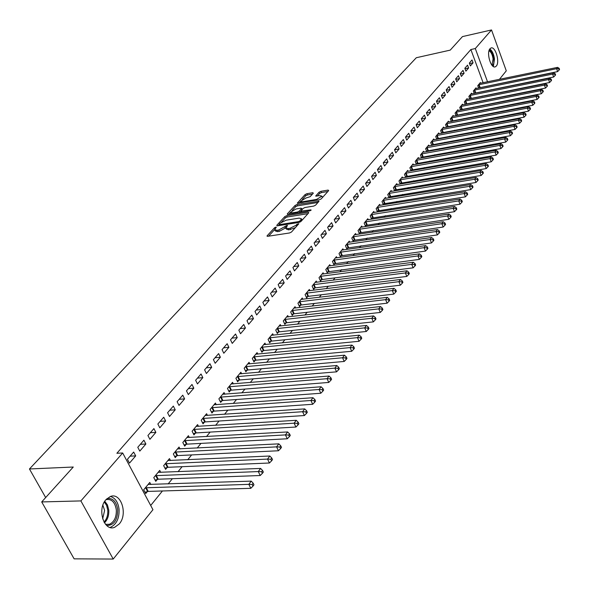 <?xml version="1.0" encoding="UTF-8"?>
<svg xmlns="http://www.w3.org/2000/svg" width="589" height="589" viewBox="0 0 589 589"><rect width="100%" height="100%" fill="white"/><g stroke="black" fill="none" stroke-linecap="round" stroke-linejoin="round"><path stroke-width="0.88" d="M275.836 227.111L274.526 227.759L267.178 235.74L266.986 236.086L267.678 236.314L289.567 232.964L291.489 232.014L298.829 223.739L296.996 224.24L296.068 225.27L289.987 228.289L288.161 228.576L285.886 227.847L287.513 225.513L287.02 225.359L278.707 230.041L276.896 230.321L274.673 229.607L276.322 227.266L275.836 227.111M496.313 66.071L495.312 66.822C490.954 68.972 486.131 52.598 490.004 48.71L490.968 48.004C495.349 45.913 500.12 62.103 496.313 66.071M119.243 523.96L114.671 527.31C104.032 531.874 96.854 509.323 105.946 499.671L110.364 496.498C121.017 492.043 128.115 514.153 119.243 523.96M313.326 193.192L312.781 192.706L306.862 193.715L305.058 194.606L297.305 203.146L319.415 199.774L321.248 198.868L328.691 190.578L328.125 190.085L320.872 191.322L319.054 192.22L315.704 196.034L320.018 195.629L321.947 196.174L316.617 199.399L302.532 201.755L300.662 201.217L305.971 198L310.123 196.704L313.326 193.192M483.12 82.732L470.869 49.535L116.88 453.272L122.674 452.978L152.949 509.706L113.221 559.049L80.884 500.915L122.674 452.978M470.869 49.535L475.301 48.548L491.52 29.951L506.282 70.835L499.413 79.368M113.221 559.049L74.126 558.851L41.709 501.931L73.264 467.025L29.45 468.977L416.305 57.729L450.232 50.124L462.461 36.599L491.52 29.951M41.709 501.931L80.884 500.915M286.615 215.721L284.767 216.642L276.793 225.292L277.309 225.845L299.05 222.421L300.942 221.486L308.769 212.769L308.209 212.231L286.615 215.721L287.189 217.01L285.341 217.93L281.579 222.024M287.263 213.925L295.037 205.487L296.863 204.582L319.017 201.232L315.608 205.149L313.753 206.069L304.977 207.512L303.129 208.425L300.765 211.156L310.639 209.883L311.147 210.03L309.718 210.899L287.785 214.455L287.263 213.925L287.513 214.477M29.45 468.977L45.662 497.55M468.608 67.993L467.548 65.143L464.839 68.28L465.906 71.144L468.608 67.993L465.023 68.766M476.251 88.549L475.986 87.827L473.328 91.037L474.226 93.437M459.516 78.587L458.433 75.701L455.65 78.926L456.74 81.819L459.516 78.587L455.812 79.368M465.789 104.312L466.135 103.892M467.327 99.379L467.048 98.635L464.323 101.934L465.258 104.415M450.165 89.476L449.061 86.561L446.197 89.881L447.309 92.804L450.165 89.476L446.344 90.264M456.49 115.621L456.917 115.105M458.154 110.518L457.867 109.745L455.061 113.14L456.033 115.709M440.55 100.69L439.416 97.737L436.471 101.153L437.605 104.113L440.55 100.69L436.596 101.485M446.926 127.253L447.426 126.642M448.722 121.975L448.413 121.179L445.527 124.677L446.55 127.327M430.647 112.227L429.491 109.245L426.451 112.764L427.621 115.753L430.647 112.227L426.561 113.036M437.075 139.24L437.664 138.518M439.004 133.769L438.687 132.945L435.713 136.545L436.78 139.291M420.45 124.11L419.265 121.091L416.136 124.721L417.329 127.739L420.45 124.11L416.217 124.927M426.922 151.579L427.607 150.747M429.006 145.917L428.674 145.063L425.611 148.767L426.731 151.616M409.937 136.353L408.729 133.298L405.504 137.038L406.727 140.094L409.937 136.353L405.563 137.178M416.467 164.294L417.255 163.344M418.705 158.426L418.352 157.543L415.201 161.364L416.371 164.309M399.106 148.973L397.869 145.888L394.542 149.739L395.793 152.831L399.106 148.973L394.571 149.805M408.089 171.325L407.721 170.405L404.466 174.344L405.696 177.392L406.579 176.325M383.24 162.836L384.521 165.973L387.937 161.99L383.255 162.822L386.671 158.868L387.937 161.99M397.148 184.622L396.758 183.672L393.4 187.729L394.659 190.814L395.565 189.71M376.415 175.412L375.112 172.253L371.571 176.354L372.881 179.527L376.415 175.412L371.681 176.236M385.854 198.338L385.449 197.352L381.989 201.541L383.277 204.663L384.212 203.522M364.517 189.275L363.185 186.08L359.526 190.313L360.873 193.523L364.517 189.275L359.732 190.078M374.206 212.496L373.779 211.473L370.201 215.795L371.526 218.953L372.491 217.775M352.229 203.595L350.86 200.356L347.09 204.736L348.467 207.976L352.229 203.595L347.392 204.376M362.176 227.118L361.727 226.051L358.031 230.52L359.386 233.708L360.387 232.5M339.536 218.386L338.13 215.11L334.228 219.638L335.642 222.922L339.536 218.386L334.648 219.152M349.748 242.226L349.277 241.115L345.456 245.731L346.847 248.963L347.878 247.704M326.409 233.678L324.966 230.365L320.931 235.048L322.382 238.368L326.409 233.678L321.469 234.422M336.908 257.842L336.407 256.679L332.461 261.457L333.889 264.726L334.95 263.43M312.825 249.5L311.345 246.15L307.171 250.988L308.658 254.36L312.825 249.5L307.833 250.222M323.626 273.995L323.096 272.781L319.01 277.721L320.475 281.034L321.579 279.694M298.77 265.882L297.246 262.488L292.924 267.502L294.456 270.911L298.77 265.882L293.727 266.567M309.888 290.708L309.321 289.449L305.095 294.559L306.597 297.909L307.738 296.525M284.207 282.845L282.646 279.407L278.163 284.605L279.738 288.05L284.207 282.845L279.112 283.5M295.656 308.025L295.06 306.7L290.679 312.001L292.225 315.387L293.41 313.952M269.121 300.427L267.516 296.944L262.863 302.334L264.49 305.824L269.121 300.427L263.968 301.053M280.916 325.96L280.276 324.576L275.74 330.068L277.331 333.499L278.56 332.012M253.476 318.656L251.82 315.13L246.997 320.718L248.668 324.259L253.476 318.656L248.263 319.245M265.639 344.565L264.954 343.115L260.25 348.806L261.891 352.281L263.158 350.735M237.234 337.578L235.534 334.007L230.52 339.809L232.243 343.394L237.234 337.578L231.97 338.13M249.788 363.862L249.059 362.345L244.177 368.25L245.863 371.769L247.181 370.164M220.374 357.228L218.615 353.606L213.409 359.636L215.184 363.266L220.374 357.228L215.051 357.737M233.332 383.903L232.559 382.305L227.487 388.445L229.224 392.009L230.593 390.338M202.844 377.645L201.033 373.978L195.622 380.251L197.455 383.925L202.844 377.645L197.47 378.109M216.244 404.724L215.412 403.045L210.14 409.429L211.937 413.036L213.358 411.299M184.622 398.878L182.752 395.167L177.12 401.691L179.012 405.416L184.622 398.878L179.189 399.298M198.486 426.384L197.587 424.61L192.102 431.244L193.958 434.903L195.438 433.099M165.649 420.988L163.72 417.226L157.852 424.021L159.803 427.791L165.649 420.988L160.164 421.349M180.006 448.914L179.041 447.044L173.335 453.957L175.242 457.653L176.788 455.776M145.888 444.01L143.893 440.204L137.782 447.279L139.799 451.108L145.888 444.01L140.344 444.312M160.768 472.385L159.729 470.405L153.781 477.605L155.761 481.353L157.366 479.402M150.688 505.472L162.439 490.968M168.152 483.915L172.371 478.702M178.04 471.701L182.104 466.687M187.722 459.744L191.631 454.922M197.212 448.038L200.967 443.392M206.503 436.559L210.118 432.09M215.611 425.317L219.086 421.017M224.534 414.295L227.877 410.165M233.281 403.494L236.498 399.519M241.858 392.9L244.958 389.079M250.273 382.511L253.248 378.837M258.527 372.322L261.383 368.788M266.626 362.323L269.372 358.929M274.57 352.517L277.205 349.255M282.367 342.886L284.899 339.757M290.016 333.433L292.453 330.429M297.533 324.156L299.867 321.277M304.911 315.049L307.149 312.28M312.155 306.103L314.298 303.453M319.267 297.312L321.329 294.772M326.262 288.684L328.235 286.247M333.131 280.202L335.023 277.868M339.882 271.86L341.686 269.629M346.516 263.673L348.246 261.538M353.039 255.619L354.688 253.579M359.452 247.697L361.028 245.753M365.754 239.914L367.264 238.052M371.961 232.257L373.397 230.483M378.057 224.726L379.426 223.04M384.057 217.319L385.361 215.707M389.955 210.03L391.199 208.499M395.764 202.859L396.942 201.409M401.477 195.806L402.596 194.422M407.102 188.855L408.162 187.552M412.639 182.023L413.647 180.786M418.094 175.294L419.037 174.123M423.454 168.668L424.352 167.563M428.74 162.144L429.587 161.099M433.946 155.717L434.741 154.738M439.07 149.385L439.814 148.472M444.121 143.156L444.813 142.295M449.09 137.009L449.746 136.214M453.994 130.964L454.598 130.213M458.824 125.001L459.383 124.308M463.58 119.125L464.095 118.485M468.27 113.331L468.748 112.742M472.893 107.625L473.328 107.088M477.451 102L477.848 101.507M481.942 96.449L482.303 96.007M150.85 484.497L149.775 482.457L143.694 489.805L145.704 493.575L147.346 491.579M135.698 455.886L133.666 452.05L127.423 459.28L129.477 463.131L135.698 455.886L130.117 456.158M170.486 460.532L169.485 458.61L163.654 465.656L165.605 469.381L167.173 467.467M155.871 432.378L153.906 428.593L147.92 435.529L149.908 439.328L155.871 432.378L150.35 432.709M189.334 437.539L188.406 435.713L182.811 442.486L184.696 446.16L186.205 444.327M175.227 409.819L173.328 406.086L167.585 412.742L169.507 416.489L175.227 409.819L169.772 410.209M207.453 415.451L206.592 413.721L201.21 420.229L203.036 423.859L204.486 422.092M193.825 388.158L191.985 384.47L186.463 390.868L188.325 394.564L193.825 388.158L188.421 388.6M224.873 394.218L224.07 392.576L218.894 398.834L220.661 402.42L222.06 400.719M211.694 367.337L209.912 363.693L204.604 369.84L206.408 373.5L211.694 367.337L206.349 367.823M241.637 373.787L240.886 372.233L235.909 378.256L237.625 381.797L238.972 380.155M228.885 347.311L227.155 343.711L222.053 349.63L223.798 353.238L228.885 347.311L223.592 347.841M257.783 354.122L257.084 352.642L252.291 358.436L253.955 361.94L255.243 360.365M245.429 328.029L243.75 324.48L238.839 330.179L240.533 333.735L245.429 328.029L240.194 328.603M273.348 335.178L272.685 333.764L268.069 339.352L269.681 342.805L270.933 341.289M261.369 309.461L259.742 305.956L255.008 311.441L256.649 314.953L261.369 309.461L256.193 310.064M288.352 316.911L287.734 315.557L283.28 320.953L284.848 324.362L286.048 322.897M276.734 291.555L275.151 288.095L270.587 293.388L272.184 296.856L276.734 291.555L271.61 292.196M302.834 299.293L302.253 297.997L297.946 303.202L299.477 306.574L300.64 305.161M291.555 274.29L290.016 270.874L285.606 275.976L287.167 279.407L291.555 274.29L286.482 274.96M316.816 282.278L316.264 281.041L312.111 286.07L313.598 289.398L314.717 288.036M305.86 257.621L304.358 254.249L300.11 259.175L301.62 262.561L305.86 257.621L300.839 258.321M330.326 265.845L329.803 264.667L325.791 269.519L327.241 272.81L328.323 271.492M319.672 241.527L318.215 238.192L314.106 242.948L315.579 246.298L319.672 241.527L314.71 242.256M343.387 249.964L342.894 248.83L339.014 253.528L340.42 256.775L341.473 255.501M333.028 225.97L331.6 222.679L327.631 227.273L329.067 230.579L333.028 225.97L328.11 226.721M356.014 234.606L355.55 233.516L351.795 238.059L353.172 241.269L354.188 240.04M345.934 210.928L344.55 207.674L340.707 212.121L342.106 215.39L345.934 210.928L341.075 211.701M368.243 219.749L367.801 218.703L364.164 223.098L365.504 226.272L366.491 225.079M358.421 196.373L357.074 193.163L353.356 197.462L354.718 200.694L358.421 196.373L353.614 197.168M380.074 205.362L379.662 204.354L376.143 208.609L377.446 211.753L378.396 210.597M370.51 182.288L369.193 179.115L365.6 183.282L366.925 186.47L370.51 182.288L365.754 183.105M391.545 191.425L391.148 190.461L387.739 194.584L389.012 197.683L389.933 196.564M382.224 168.645L380.936 165.509L377.453 169.544L378.749 172.695L382.224 168.645L377.512 169.477M402.662 177.922L402.28 176.987L398.981 180.985L400.226 184.055L401.116 182.965M393.562 155.43L392.311 152.323L388.939 156.24L390.198 159.354L393.562 155.43L388.946 156.269M411.122 170.803L411.954 169.787M413.434 164.824L413.08 163.926L409.87 167.806L411.078 170.81M404.562 142.612L403.34 139.549L400.064 143.341L401.3 146.418L404.562 142.612L400.108 143.444M421.739 157.889L422.468 156.998M423.896 152.124L423.55 151.255L420.443 155.017L421.591 157.918M415.23 130.184L414.038 127.15L410.864 130.832L412.064 133.872L415.23 130.184L410.931 131.008M432.039 145.365L432.672 144.585M434.041 139.799L433.718 138.96L430.699 142.612L431.796 145.409M425.582 118.124L424.411 115.127L421.334 118.698L422.512 121.702L425.582 118.124L421.429 118.934M442.037 133.202L442.582 132.54M443.9 127.828L443.583 127.018L440.653 130.567L441.698 133.269M435.632 106.41L434.491 103.45L431.501 106.918L432.65 109.893L435.632 106.41L431.612 107.22M451.741 121.393L452.205 120.833M453.471 116.202L453.177 115.422L450.327 118.868L451.329 121.474M445.394 95.043L444.275 92.112L441.367 95.477L442.494 98.422L445.394 95.043L441.507 95.838M461.172 109.922L461.555 109.458M462.777 104.908L462.49 104.15L459.722 107.5L460.679 110.025M454.877 83.991L453.78 81.091L450.96 84.367L452.057 87.275L454.877 83.991L451.115 84.779M470.346 98.775L470.648 98.407M471.818 93.931L471.546 93.195L468.859 96.449L469.772 98.893M464.095 73.25L463.02 70.385L460.274 73.566L461.356 76.445L464.095 73.25L460.451 74.03M480.617 83.248L480.359 82.541L477.738 85.707L478.614 88.07M473.055 62.809L472.01 59.975L469.337 63.067L470.397 65.909L473.055 62.809L469.529 63.575M487.537 81.819L475.301 48.548M491.101 89.69L490.784 90.088M274.901 230.115L275.254 230.91L277.485 231.632L276.896 230.321M285.893 227.744L279.296 231.352L277.485 231.632M286.114 228.355L286.468 229.158L288.75 229.894L288.161 228.576M295.42 227.634L288.75 229.894M274.673 229.533L268.569 236.182M307.959 213.667L287.189 217.01M279.171 224.637L278.192 225.705M279.215 224.218L279.576 224.6L298.645 221.589L299.97 220.934L301.487 218.821L299.183 218.107L286.188 220.183L280.202 223.143L279.215 224.218M302.047 220.249L301.84 219.631M288.662 214.315L290.561 212.246L292.424 212.843L297.401 212.033L299.256 211.112L301.458 208.697L300.92 208.175L295.95 208.992L290.561 212.276M292.159 210.509L295.597 206.761L295.037 205.487M318.031 202.447L297.423 205.863L295.597 206.761M290.738 212.673L291.238 213.895M299.713 212.519L299.256 211.112M301.259 212.268L300.832 211.304L299.83 212.408M302.128 209.529L301.627 208.388M300.832 201.593L301.318 202.793M321.947 196.174L322.338 197.079M327.859 191.506L321.417 192.596L319.606 193.494L317.25 196.093M312.487 194.12L307.414 194.981L305.61 195.872L302.341 199.421M300.662 201.247L298.873 203.198M145.004 492.264L148.229 491.395L250.804 488.318L248.83 484.342L251.208 481.125L148.141 484.43M145.343 487.81L248.83 484.342L252.217 484.504L253.005 486.094L253.955 484.799L253.167 483.208L252.217 484.504M251.208 481.125L253.167 483.208M253.005 486.094L250.804 488.318M155.084 480.072L158.242 479.218L260.22 475.522L258.284 471.575L260.61 468.432L158.132 472.341M155.393 475.654L258.284 471.575L261.626 471.737L262.399 473.313L263.335 472.054L262.554 470.478L261.626 471.737M260.61 468.432L262.554 470.478M262.399 473.313L260.22 475.522M164.949 468.122L168.042 467.283L269.438 463.006L267.531 459.089L269.814 456.011L167.924 460.502M165.237 463.749L267.531 459.089L270.837 459.251L271.603 460.819L272.508 459.582L271.75 458.014L270.837 459.251M269.814 456.011L271.75 458.014M271.603 460.819L269.438 463.006M107.051 498.522C112.808 497.838 116.364 501.534 117.719 509.603C117.601 520.146 113.905 525.44 106.646 525.484M105.549 524.343L109.436 524.298C114.273 521.928 116.563 517.098 116.313 509.787C114.965 502.042 111.527 498.669 105.998 499.671L105.924 499.693M102.884 505.237L104.599 510.449L102.67 518.894M110.003 527.427L110.548 527.258C116.548 524.313 119.39 518.313 119.066 509.257C118.124 502.24 115.253 497.977 110.452 496.461M489.29 49.925C491.609 51.052 493.155 54.041 493.913 58.893L493.818 63.192L492.537 65.865M491.977 65.246L493.089 58.952C492.433 54.667 491.071 51.928 489.017 50.728M493.354 66.513L494.48 59.018C493.737 54.048 492.176 50.706 489.79 48.99M174.609 456.423L177.65 455.591L278.457 450.762L276.58 446.867L278.811 443.848L177.51 448.899M174.881 452.08L276.58 446.867L279.849 447.029L280.6 448.59L281.49 447.375L280.739 445.821L279.849 447.029M278.811 443.848L280.739 445.821M280.6 448.59L278.457 450.762M184.077 444.96L187.059 444.135L287.285 438.776L285.437 434.903L287.623 431.951L186.904 437.531M184.328 440.653L285.437 434.903L288.669 435.065L289.413 436.611L290.281 435.433L289.545 433.879L288.669 435.065M287.623 431.951L289.545 433.879M289.413 436.611L287.285 438.776M193.361 433.718L196.284 432.908L295.928 427.032L294.11 423.189L296.252 420.303L196.115 426.392M193.59 429.447L294.11 423.189L297.312 423.351L298.034 424.89L298.888 423.734L298.167 422.195L297.312 423.351M296.252 420.303L298.167 422.195M298.034 424.89L295.928 427.032M202.454 422.703L205.333 421.901L304.388 415.539L302.606 411.718L304.697 408.891L205.149 415.466M202.668 418.462L302.606 411.718L305.765 411.888L306.479 413.412L307.318 412.278L306.604 410.754L305.765 411.888M304.697 408.891L306.604 410.754M306.479 413.412L304.388 415.539M211.37 411.902L214.197 411.115L312.678 404.282L310.926 400.483L312.973 397.715L213.998 404.761M211.569 407.698L310.926 400.483L314.055 400.653L314.754 402.169L315.571 401.057L314.872 399.541L314.055 400.653M312.973 397.715L314.872 399.541M314.754 402.169L312.678 404.282M220.117 401.308L222.892 400.527L320.799 393.246L319.076 389.484L321.086 386.767L222.679 394.255M220.301 397.141L319.076 389.484L322.168 389.646L322.86 391.155L323.663 390.065L322.971 388.556L322.168 389.646M321.086 386.767L322.971 388.556M322.86 391.155L320.799 393.246M228.694 390.919L231.418 390.146L328.758 382.438L327.057 378.698L329.03 376.032L231.197 383.954M228.856 386.782L327.057 378.698L330.12 378.86L330.804 380.361L331.585 379.294L330.908 377.792L330.12 378.86M329.03 376.032L330.908 377.792M330.804 380.361L328.758 382.438M237.109 380.73L239.789 379.964L336.562 371.843L334.883 368.125L336.82 365.519L239.554 373.846M237.257 376.621L334.883 368.125L337.917 368.287L338.587 369.782L339.36 368.729L338.69 367.241L337.917 368.287M336.82 365.519L338.69 367.241M338.587 369.782L336.562 371.843M245.363 370.731L247.998 369.973L344.212 361.455L342.562 357.766L344.455 355.204L247.748 363.928M245.503 366.652L342.562 357.766L345.559 357.928L346.222 359.408L346.973 358.377L346.317 356.905L345.559 357.928M344.455 355.204L346.317 356.905M346.222 359.408L344.212 361.455M253.461 360.91L256.053 360.166L351.707 351.272L350.08 347.606L351.942 345.095L255.795 354.195M253.587 356.868L350.08 347.606L353.054 347.768L353.702 349.24L354.445 348.232L353.798 346.766L353.054 347.768M351.942 345.095L353.798 346.766M353.702 349.24L351.707 351.272M261.413 351.28L263.96 350.543L359.062 341.289L357.457 337.637L359.283 335.178L263.695 344.646M261.523 347.267L357.457 337.637L360.402 337.806L361.042 339.264L361.764 338.277L361.131 336.82L360.402 337.806M359.283 335.178L361.131 336.82M361.042 339.264L359.062 341.289M269.225 341.819L271.728 341.097L366.277 331.489L364.694 327.867L366.483 325.452L271.448 335.266M269.32 337.836L364.694 327.867L367.61 328.029L368.235 329.479L368.95 328.515L368.324 327.064L367.61 328.029M366.483 325.452L368.324 327.064M368.235 329.479L366.277 331.489M276.882 332.535L279.348 331.821L373.352 321.881L371.799 318.281L373.551 315.91L279.061 326.056M276.97 328.581L371.799 318.281L374.678 318.443L375.296 319.886L375.996 318.936L375.377 317.493L374.678 318.443M373.551 315.91L375.377 317.493M375.296 319.886L373.352 321.881M284.413 323.413L286.836 322.706L380.295 312.45L378.764 308.872L380.487 306.545L286.534 317.007M284.48 319.488L378.764 308.872L381.613 309.034L382.232 310.469L382.916 309.534L382.305 308.106L381.613 309.034M380.487 306.545L382.305 308.106M382.232 310.469L380.295 312.45M291.798 314.46L294.191 313.76L387.113 303.195L385.596 299.639L387.29 297.357L293.882 308.128M291.864 310.565L385.596 299.639L388.423 299.801L389.027 301.229L389.704 300.309L389.101 298.888L388.423 299.801M387.29 297.357L389.101 298.888M389.027 301.229L387.113 303.195M299.065 305.662L301.413 304.969L393.798 294.11L392.311 290.576L393.967 288.338L301.097 299.396M299.116 301.796L392.311 290.576L395.109 290.745L395.705 292.151L396.368 291.26L395.771 289.847L395.109 290.745M393.967 288.338L395.771 289.847M395.705 292.151L393.798 294.11M306.199 297.011L308.511 296.326L400.365 285.186L398.9 281.682L400.527 279.481L308.187 290.819M306.236 293.175L398.9 281.682L401.669 281.844L402.258 283.25L402.905 282.367L402.316 280.968L401.669 281.844M400.527 279.481L402.316 280.968M402.258 283.25L400.365 285.186M313.208 288.514L315.483 287.837L406.815 276.432L405.365 272.943L406.962 270.785L315.152 282.396M313.238 284.708L405.365 272.943L408.111 273.112L408.692 274.503L409.326 273.642L408.751 272.243L408.111 273.112M406.962 270.785L408.751 272.243M408.692 274.503L406.815 276.432M320.092 280.165L322.338 279.495L413.147 267.826L411.718 264.365L413.287 262.245L321.999 274.113M320.114 276.388L411.718 264.365L414.442 264.527L415.009 265.919L415.635 265.065L415.068 263.681L414.442 264.527M413.287 262.245L415.068 263.681M415.009 265.919L413.147 267.826M326.866 271.956L419.368 259.381L417.962 255.935L419.501 253.852L328.728 265.97M326.88 268.201L417.962 255.935L420.656 256.105L421.216 257.481L421.834 256.642L421.268 255.265L420.656 256.105M419.501 253.852L421.268 255.265M421.216 257.481L419.368 259.381M333.521 263.887L425.479 251.083L424.087 247.66L425.604 245.613L335.347 257.967M333.529 260.161L424.087 247.66L426.76 247.822L427.312 249.191L427.916 248.374L427.364 247.005L426.76 247.822M425.604 245.613L427.364 247.005M427.312 249.191L425.479 251.083M340.067 255.957L431.487 242.926L430.11 239.524L431.604 237.514L341.848 250.089M340.067 252.254L430.11 239.524L432.76 239.694L433.305 241.048L433.902 240.246L433.349 238.884L432.76 239.694M431.604 237.514L433.349 238.884M433.305 241.048L431.487 242.926M346.501 248.153L437.384 234.908L436.029 231.536L437.494 229.555L348.246 242.351M346.494 244.479L436.029 231.536L438.65 231.698L439.195 233.053L439.777 232.257L439.239 230.91L438.65 231.698M437.494 229.555L439.239 230.91M439.195 233.053L437.384 234.908M352.833 240.481L443.186 227.037L441.846 223.68L443.289 221.736L354.541 234.739M352.811 236.83L441.846 223.68L444.445 223.842L444.982 225.189L445.556 224.409L445.019 223.062L444.445 223.842M443.289 221.736L445.019 223.062M444.982 225.189L443.186 227.037M359.054 232.927L448.884 219.292L447.566 215.957L448.98 214.043L360.733 227.251M359.032 229.305L447.566 215.957L450.143 216.119L450.666 217.459L451.233 216.693L450.703 215.353L450.143 216.119M448.98 214.043L450.703 215.353M450.666 217.459L448.884 219.292M365.18 225.506L454.487 211.679L453.184 208.366L454.575 206.489L366.822 219.881M365.151 221.906L453.184 208.366L455.739 208.528L456.261 209.853L456.814 209.102L456.298 207.777L455.739 208.528M454.575 206.489L456.298 207.777M456.261 209.853L454.487 211.679M371.21 218.195L460.002 204.199L458.713 200.901L460.083 199.053L372.815 212.636M371.173 214.624L458.713 200.901L461.246 201.063L461.761 202.38L462.306 201.644L461.791 200.326L461.246 201.063M460.083 199.053L461.791 200.326M461.761 202.38L460.002 204.199M377.137 211.009L465.42 196.836L464.147 193.56L465.494 191.742L378.712 205.502M377.093 207.461L464.147 193.56L466.657 193.722L467.165 195.033L467.703 194.304L467.195 192.993L466.657 193.722M465.494 191.742L467.195 192.993M467.165 195.033L465.42 196.836M382.975 203.934L470.751 189.599L469.492 186.338L470.817 184.556L384.521 198.478M382.924 200.407L469.492 186.338L471.98 186.507L472.481 187.81L473.011 187.088L472.511 185.785L471.98 186.507M470.817 184.556L472.511 185.785M472.481 187.81L470.751 189.599M388.718 196.962L475.993 182.472L474.756 179.24L476.059 177.48L390.235 191.565M388.659 193.464L474.756 179.24L477.223 179.402L477.716 180.698L478.231 179.991L477.738 178.695L477.223 179.402M476.059 177.48L477.738 178.695M477.716 180.698L475.993 182.472M394.372 190.107L481.154 175.47L479.925 172.253L481.206 170.523L395.852 184.762M394.313 186.632L479.925 172.253L482.376 172.415L482.862 173.703L483.37 173.011L482.884 171.723L482.376 172.415M481.206 170.523L482.884 171.723M482.862 173.703L481.154 175.47M399.938 183.356L486.227 168.572L485.019 165.376L486.278 163.676L401.396 178.062M399.872 179.903L485.019 165.376L487.442 165.538L487.928 166.82L488.428 166.135L487.95 164.861L487.442 165.538M486.278 163.676L487.95 164.861M487.928 166.82L486.227 168.572M405.423 176.707L491.219 161.791L490.026 158.61L491.27 156.939L406.844 171.465M405.35 173.276L490.026 158.61L492.433 158.772L492.912 160.046L493.405 159.376L492.927 158.102L492.433 158.772M491.27 156.939L492.927 158.102M492.912 160.046L491.219 161.791M410.82 170.162L496.137 155.113L494.959 151.955L496.181 150.305L412.219 164.972M410.739 166.753L494.959 151.955L497.344 152.117L497.815 153.383L498.301 152.72L497.83 151.454L497.344 152.117M496.181 150.305L497.83 151.454M497.815 153.383L496.137 155.113M416.136 163.713L500.974 148.538L499.811 145.402L501.011 143.775L417.505 158.574M416.055 160.326L499.811 145.402L502.174 145.564L502.645 146.816L503.124 146.168L502.66 144.909L502.174 145.564M501.011 143.775L502.66 144.909M502.645 146.816L500.974 148.538M421.371 157.366L505.737 142.074L504.589 138.945L505.774 137.347L422.718 152.271M421.282 154.001L504.589 138.945L506.938 139.107L507.394 140.359L507.865 139.718L507.409 138.474L506.938 139.107M505.774 137.347L507.409 138.474M507.394 140.359L505.737 142.074M426.532 151.108L510.435 135.698L509.294 132.599L510.457 131.023L427.85 146.057M426.436 147.765L509.294 132.599L511.62 132.761L512.077 133.998L512.54 133.372L512.084 132.127L511.62 132.761M510.457 131.023L512.084 132.127M512.077 133.998L510.435 135.698M431.612 144.946L515.051 129.425L513.925 126.34L515.073 124.794L432.908 139.939M431.516 141.625L513.925 126.34L516.236 126.502L516.686 127.739L517.142 127.114L516.693 125.884L516.236 126.502M515.073 124.794L516.693 125.884M516.686 127.739L515.051 129.425M436.618 138.871L519.601 123.248L518.482 120.185L519.616 118.654L437.885 133.917M436.515 135.573L518.482 120.185L520.779 120.34L521.221 121.57L521.67 120.959L521.228 119.729L520.779 120.34M519.616 118.654L521.228 119.729M521.221 121.57L519.601 123.248M441.551 132.886L524.077 117.167L522.973 114.119L524.092 112.617L442.795 127.975M441.448 129.609L522.973 114.119L525.248 114.273L525.69 115.496L526.132 114.892L525.697 113.677L525.248 114.273M524.092 112.617L525.697 113.677M525.69 115.496L524.077 117.167M446.418 126.988L528.488 111.174L527.398 108.14L528.495 106.661L447.64 122.122M446.307 123.727L527.398 108.14L529.658 108.302L530.093 109.517L530.527 108.921L530.093 107.706L529.658 108.302M528.495 106.661L530.093 107.706M530.093 109.517L528.488 111.174M451.211 121.172L532.839 105.269L531.764 102.25L532.839 100.793L452.411 116.35M451.093 117.933L531.764 102.25L534.002 102.412L534.429 103.62L534.864 103.038L534.429 101.831L534.002 102.412M532.839 100.793L534.429 101.831M534.429 103.62L532.839 105.269M455.93 115.437L537.124 99.453L536.056 96.456L537.116 95.013L457.108 110.658M455.82 112.227L536.056 96.456L538.28 96.611L538.699 97.811L539.126 97.237L538.699 96.036L538.28 96.611M537.116 95.013L538.699 96.036M538.699 97.811L537.124 99.453M460.591 109.79L541.343 93.725L540.29 90.735L541.335 89.322L461.747 105.056M460.473 106.594L540.29 90.735L542.491 90.897L542.911 92.09L543.33 91.523L542.911 90.331L542.491 90.897M541.335 89.322L542.911 90.331M542.911 92.09L541.343 93.725M465.185 104.216L545.502 88.07L544.457 85.103L545.488 83.712L466.319 99.526M465.06 101.043L544.457 85.103L546.644 85.265L547.063 86.45L547.476 85.891L547.056 84.706L546.644 85.265M545.488 83.712L547.056 84.706M547.063 86.45L545.502 88.07M469.713 98.724L549.596 82.504L548.565 79.559L549.589 78.182L470.825 94.071M469.588 95.565L548.565 79.559L550.737 79.714L551.149 80.892L551.554 80.34L551.149 79.162L550.737 79.714M549.589 78.182L551.149 79.162M551.149 80.892L549.596 82.504M474.174 93.305L553.638 77.019L552.622 74.089L553.623 72.727L475.271 88.696M474.049 90.169L552.622 74.089L554.772 74.243L555.184 75.414L555.582 74.869L555.177 73.699L554.772 74.243M553.623 72.727L555.177 73.699M555.184 75.414L553.638 77.019M478.577 87.967L557.621 71.608L556.612 68.692L557.599 67.36L479.652 83.388M478.445 84.845L556.612 68.692L558.755 68.847L559.152 70.017L559.55 69.48L559.145 68.317L558.755 68.847M557.599 67.36L559.145 68.317M559.152 70.017L557.621 71.608M275.004 228.827L274.526 227.759M297.482 225.337L296.996 224.24M286.188 227.104L285.694 226.014M279.296 231.352L278.707 230.041M285.348 228.348L284.759 227.037M290.576 229.607L289.987 228.289M296.554 226.367L296.068 225.27M267.443 236.336L267.178 235.74M308.548 213.012L308.209 212.231M277.051 225.867L276.793 225.292M285.341 217.93L284.767 216.642M279.944 225.432L279.576 224.6M299.013 222.428L298.645 221.589M300.397 221.913L299.97 220.934M301.421 220.949L300.935 219.859M297.423 205.863L296.863 204.582M318.627 201.791L318.296 201.018M301.833 212.18L301.48 211.37M310.867 210.398L310.639 209.883M292.785 213.645L292.424 212.843M297.762 212.835L297.401 212.033M301.921 209.758L301.458 208.697M302.871 202.535L302.532 201.755M316.956 200.186L316.617 199.399M316.094 196.262L315.866 195.739M319.606 193.494L319.054 192.22M321.417 192.596L320.872 191.322M328.448 190.851L328.125 190.085M297.71 203.374L297.474 202.837M305.61 195.872L305.058 194.606M307.414 194.981L306.862 193.715M313.105 193.442L312.781 192.706M147.618 491.506L145.616 487.736M148.229 491.395L146.227 487.626M157.631 479.321L155.665 475.573M158.242 479.218L156.269 475.47M167.445 467.386L165.502 463.668M168.042 467.283L166.105 463.558M104.783 501.239L107.441 504.928L108.744 509.941C109.083 515.397 107.654 519.689 104.452 522.833M104.017 522.097C106.837 519.019 108.082 514.992 107.75 510.03L106.624 505.472L104.327 501.99M177.053 455.702L175.147 452.006M177.65 455.591L175.743 451.896M186.47 444.246L184.593 440.572M187.059 444.135L185.182 440.462M195.695 433.018L193.847 429.366M196.284 432.908L194.436 429.256M204.744 422.019L202.925 418.389M205.333 421.901L203.514 418.271M213.616 411.225L211.826 407.617M214.197 411.115L212.408 407.507M222.318 400.645L220.551 397.06M222.892 400.527L221.125 396.949M230.844 390.264L229.114 386.708M231.418 390.146L229.681 386.59M239.215 380.082L237.507 376.548M239.789 379.964L238.074 376.43M247.432 370.091L245.746 366.579M247.998 369.973L246.312 366.461M255.493 360.284L253.83 356.794M256.053 360.166L254.396 356.676M263.401 350.661L261.766 347.193M263.96 350.543L262.326 347.068M271.168 341.215L269.556 337.762M271.728 341.097L270.115 337.644M278.796 331.938L277.205 328.507M279.348 331.821L277.758 328.39M286.291 322.824L284.723 319.415M286.836 322.706L285.267 319.297M293.646 313.878L292.1 310.491M294.191 313.76L292.645 310.366M300.869 305.087L299.345 301.715M301.413 304.969L299.889 301.597M307.973 296.451L306.471 293.101M308.511 296.326L307.009 292.983M314.953 287.962L313.466 284.634M315.483 287.837L314.003 284.509M321.808 279.62L320.342 276.315M322.338 279.495L320.872 276.189M328.552 271.419L327.109 268.135M329.074 271.293L327.631 268.01M335.178 263.357L333.749 260.088M335.701 263.231L334.272 259.97M341.694 255.427L340.287 252.18M342.216 255.309L340.81 252.063M348.099 247.638L346.715 244.406M348.622 247.513L347.23 244.28M354.409 239.966L353.032 236.756M354.917 239.848L353.547 236.638M360.608 232.427L359.253 229.239M361.116 232.302L359.761 229.114M366.704 225.005L365.371 221.832M367.212 224.888L365.872 221.714M372.704 217.709L371.387 214.551M373.212 217.584L371.887 214.433M378.609 210.523L377.306 207.387M379.11 210.398L377.807 207.262M384.426 203.455L383.137 200.334M384.919 203.33L383.63 200.208M390.146 196.498L388.873 193.391M390.64 196.373L389.366 193.273M395.779 189.643L394.52 186.558M396.272 189.518L395.013 186.433M401.323 182.899L400.078 179.836M401.808 182.774L400.572 179.711M406.785 176.258L405.556 173.21M407.271 176.133L406.042 173.085M412.16 169.713L410.945 166.687M412.639 169.595L411.431 166.562M417.454 163.271L416.254 160.26M417.932 163.153L416.74 160.134M422.674 156.932L421.488 153.935M423.152 156.807L421.967 153.81M427.813 150.681L426.642 147.699M428.284 150.556L427.113 147.574M432.871 144.519L431.715 141.559M433.342 144.393L432.186 141.434M437.863 138.452L436.714 135.507M438.334 138.327L437.185 135.382M442.781 132.473L441.647 129.543M443.245 132.348L442.111 129.418M447.625 126.576L446.506 123.661M448.089 126.451L446.97 123.535M452.404 120.767L451.292 117.866M452.86 120.642L451.756 117.741M457.108 115.039L456.011 112.16M457.565 114.914L456.468 112.035M461.747 109.392L460.664 106.528M462.203 109.274L461.121 106.403M466.326 103.826L465.251 100.977M466.775 103.708L465.708 100.852M470.839 98.341L469.779 95.506M471.288 98.216L470.228 95.381M475.286 92.929L474.233 90.11M475.735 92.804L474.682 89.984M479.674 87.592L478.636 84.779M480.123 87.466L479.078 84.661M495.312 66.822L494.812 66.925M279.561 225.491L279.142 224.556M302.061 220.131L301.487 218.821M105.564 524.35L109.436 524.298"/></g></svg>
